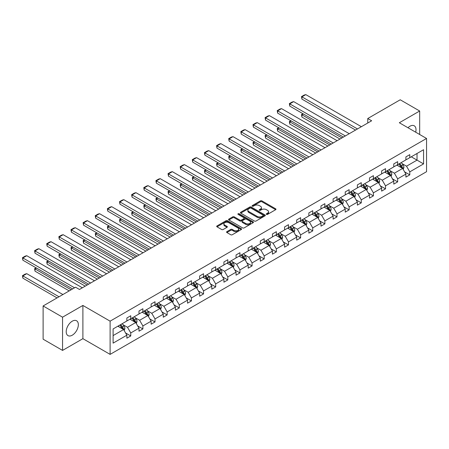 <?xml version="1.0" encoding="UTF-8"?>
<svg xmlns="http://www.w3.org/2000/svg" width="449" height="449" viewBox="0 0 449 449"><rect width="100%" height="100%" fill="white"/><g stroke="black" fill="none" stroke-linecap="round" stroke-linejoin="round"><path stroke-width="0.67" d="M266.487 214.381A0.758 0.438 0 0 0 267.553 214.381L275.664 209.7A1.078 0.623 0 0 0 275.983 209.256A1.078 0.623 0 0 0 275.664 208.819L261.924 200.883A1.078 0.623 0 0 0 260.398 200.883L252.287 205.569A0.758 0.438 0 0 0 252.069 205.878A0.758 0.438 0 0 0 252.287 206.186A0.758 0.438 0 0 0 253.354 206.186L254.403 205.58A3.457 1.992 0 0 1 259.292 205.58L260.437 206.237A3.457 1.992 0 0 1 261.447 207.651A3.457 1.992 0 0 1 260.437 209.06L259.387 209.666A0.758 0.438 0 0 0 259.163 209.975A0.758 0.438 0 0 0 259.387 210.284A0.758 0.438 0 0 0 260.454 210.284L261.503 209.677A3.457 1.992 0 0 1 266.392 209.677L267.537 210.34A3.457 1.992 0 0 1 268.547 211.748A3.457 1.992 0 0 1 267.537 213.157L266.487 213.763A0.758 0.438 0 0 0 266.263 214.072A0.758 0.438 0 0 0 266.487 214.381L266.487 213.763M72.278 335.19A8.576 4.95 120 0 0 77.879 327.635A8.576 4.95 120 0 0 76.566 320.76A8.576 4.95 120 0 0 72.278 321.181A8.576 4.95 120 0 0 66.671 328.741A8.576 4.95 120 0 0 67.984 335.616A8.576 4.95 120 0 0 72.278 335.19M415.684 132.191A8.576 4.95 120 0 0 414.236 125.804A8.576 4.95 120 0 0 409.948 126.231A8.576 4.95 120 0 0 407.978 127.746M226.885 231.645A1.078 0.623 0 0 0 226.571 232.088A1.078 0.623 0 0 0 226.885 232.526L230.741 234.754A1.078 0.623 0 0 0 232.268 234.754L241.276 229.551A1.078 0.623 0 0 0 241.59 229.113A1.078 0.623 0 0 0 241.276 228.67L227.536 220.74A1.078 0.623 0 0 0 226.01 220.74L217.002 225.937A1.078 0.623 0 0 0 216.687 226.38A1.078 0.623 0 0 0 217.002 226.818L221.66 229.506A1.078 0.623 0 0 0 223.187 229.506L227.037 227.284A1.078 0.623 0 0 0 227.357 226.84A1.078 0.623 0 0 0 227.037 226.403L224.73 225.067A2.89 1.667 0 0 1 223.883 223.888A2.89 1.667 0 0 1 225.667 222.35A2.89 1.667 0 0 1 228.816 222.71L237.858 227.935A2.89 1.667 0 0 1 238.705 229.113A2.89 1.667 0 0 1 236.92 230.651A2.89 1.667 0 0 1 233.777 230.292L232.268 229.422A1.078 0.623 0 0 0 230.741 229.422L226.885 231.645L226.885 232.526M82.891 305.443L62.557 317.185L43.115 305.96L43.115 339.186L62.557 350.411L82.891 338.669L110.112 354.384L110.112 321.158L82.891 305.443L82.891 338.669M419.669 134.492L419.669 111.01L399.329 122.751L426.55 138.466L110.112 321.158M419.669 111.01L400.227 99.785L367.759 118.53L367.759 123.02M43.115 305.96L75.584 287.22L79.467 289.465L371.643 120.775L367.759 118.53M254.482 221.048A1.078 0.623 0 0 0 256.009 221.048L265.017 215.846A1.078 0.623 0 0 0 265.331 215.408A1.078 0.623 0 0 0 265.017 214.964L251.277 207.034A1.078 0.623 0 0 0 249.751 207.034L240.743 212.231A1.078 0.623 0 0 0 240.428 212.674A1.078 0.623 0 0 0 240.743 213.112L254.482 221.048M238.408 214.543A0.758 0.438 0 0 1 239.177 214.65L239.177 213.752L253.146 221.817A1.078 0.623 0 0 1 253.461 222.261A1.078 0.623 0 0 1 253.146 222.698L244.138 227.901A1.078 0.623 0 0 1 242.612 227.901L228.872 219.965L228.872 219.084A1.078 0.623 0 0 0 228.558 219.527A1.078 0.623 0 0 0 228.872 219.965M228.872 219.084L232.728 216.861A1.078 0.623 0 0 1 234.255 216.861L239.828 220.077A1.078 0.623 0 0 0 241.354 220.077L243.908 218.601A1.078 0.623 0 0 0 244.228 218.158A1.078 0.623 0 0 0 243.908 217.72L238.11 214.369A0.758 0.438 0 0 1 237.886 214.061A0.758 0.438 0 0 1 238.352 213.657A0.758 0.438 0 0 1 239.177 213.752M62.557 317.185L62.557 350.411M113.103 328.949L126.871 321.001L126.871 317.993L130.76 315.748L130.76 318.756L138.999 313.997L138.999 310.989L142.889 308.744L142.889 311.752L151.133 306.993L151.133 303.984L155.023 301.745L155.023 304.753L163.268 299.994L163.268 296.985L167.151 294.74L167.151 297.749L175.396 292.989L175.396 289.981L179.286 287.736L179.286 290.744L187.53 285.985L187.53 282.977L191.42 280.732L191.42 283.74L199.659 278.981L199.659 275.972L203.549 273.727L203.549 276.736L211.793 271.976L211.793 268.968L215.683 266.723L215.683 269.731L223.922 264.972L223.922 261.963L227.811 259.718L227.811 262.727L236.056 257.967L236.056 254.959L239.946 252.714L239.946 255.722L248.19 250.963L248.19 247.955L252.074 245.71L252.074 248.718L260.319 243.959L260.319 240.95L264.208 238.705L264.208 241.714L272.453 236.954L272.453 233.946L276.343 231.701L276.343 234.709L284.582 229.95L284.582 226.941L288.471 224.696L288.471 227.705L296.716 222.945L296.716 219.937L300.606 217.692L300.606 220.7L308.85 215.941L308.85 212.933L312.734 210.688L312.734 213.696L320.979 208.937L320.979 205.928L324.868 203.683L324.868 206.692L333.113 201.932L333.113 198.924L336.997 196.679L336.997 199.687L345.242 194.928L345.242 191.919L349.131 189.674L349.131 192.683L357.376 187.923L357.376 184.915L361.265 182.67L361.265 185.678L369.505 180.919L369.505 177.911L373.394 175.666L373.394 178.674L381.639 173.915L381.639 170.906L385.528 168.661L385.528 171.67L393.773 166.91L393.773 163.902L397.657 161.657L397.657 164.665L405.902 159.906L405.902 156.897L409.791 154.652L409.791 157.661L423.559 149.713L423.559 163.902L409.791 171.849L409.791 174.857L405.902 177.102L405.902 174.094L397.657 178.854L397.657 181.862L393.773 184.107L393.773 181.099L385.528 185.858L385.528 188.866L381.639 191.111L381.639 188.103L373.394 192.862L373.394 195.871L369.505 198.116L369.505 195.107L361.265 199.867L361.265 202.875L357.376 205.12L357.376 202.112L349.131 206.871L349.131 209.879L345.242 212.124L345.242 209.116L336.997 213.876L336.997 216.884L333.113 219.129L333.113 216.121L324.868 220.88L324.868 223.888L320.979 226.133L320.979 223.125L312.734 227.884L312.734 230.893L308.85 233.138L308.85 230.129L300.606 234.889L300.606 237.897L296.716 240.142L296.716 237.134L288.471 241.893L288.471 244.901L284.582 247.146L284.582 244.138L276.343 248.898L276.343 251.906L272.453 254.151L272.453 251.143L264.208 255.902L264.208 258.91L260.319 261.155L260.319 258.147L252.074 262.906L252.074 265.915L248.19 268.16L248.19 265.151L239.946 269.911L239.946 272.919L236.056 275.164L236.056 272.156L227.811 276.915L227.811 279.923L223.922 282.168L223.922 279.16L215.683 283.92L215.683 286.928L211.793 289.173L211.793 286.165L203.549 290.924L203.549 293.932L199.659 296.177L199.659 293.169L191.42 297.928L191.42 300.937L187.53 303.182L187.53 300.173L179.286 304.933L179.286 307.941L175.396 310.186L175.396 307.178L167.151 311.937L167.151 314.945L163.268 317.19L163.268 314.182L155.023 318.936L155.023 321.944L151.133 324.189L151.133 321.181L142.889 325.94L142.889 328.949L138.999 331.194L138.999 328.185L130.76 332.945L130.76 335.953L126.871 338.198L126.871 335.19L113.103 343.137L113.103 328.949M110.112 354.384L426.55 171.692L426.55 138.466M129.98 319.205L135.733 322.528L127.494 327.287L122.992 324.689M127.494 327.287L130.76 332.945M135.733 322.528L138.999 328.185M126.871 320.283L127.494 320.642L130.76 318.756M142.114 312.201L147.867 315.524L139.622 320.283L135.121 317.684M139.622 320.283L142.889 325.94M147.867 315.524L151.133 321.181M138.999 313.279L139.622 313.638L142.889 311.752M154.243 305.202L160.001 308.525L151.756 313.284L147.255 310.68M151.756 313.284L155.023 318.936M160.001 308.525L163.268 314.182M151.133 306.28L151.756 306.639L155.023 304.753M166.377 298.198L172.13 301.52L163.885 306.28L159.384 303.676M163.885 306.28L167.151 311.937M172.13 301.52L175.396 307.178M163.268 299.275L163.885 299.635L167.151 297.749M178.506 291.193L184.264 294.516L176.019 299.275L171.518 296.677M176.019 299.275L179.286 304.933M184.264 294.516L187.53 300.173M175.396 292.271L176.019 292.63L179.286 290.744M190.64 284.189L196.393 287.512L188.153 292.271L183.652 289.672M188.153 292.271L191.42 297.928M196.393 287.512L199.659 293.169M187.53 285.267L188.153 285.626L191.42 283.74M202.774 277.185L208.527 280.507L200.282 285.267L195.781 282.668M200.282 285.267L203.549 290.924M208.527 280.507L211.793 286.165M199.659 278.262L200.282 278.621L203.549 276.736M214.903 270.18L220.655 273.503L212.416 278.262L207.915 275.664M212.416 278.262L215.683 283.92M220.655 273.503L223.922 279.16M211.793 271.258L212.416 271.617L215.683 269.731M227.037 263.176L232.79 266.498L224.545 271.258L220.044 268.659M224.545 271.258L227.811 276.915M232.79 266.498L236.056 272.156M223.922 264.253L224.545 264.613L227.811 262.727M239.165 256.171L244.924 259.494L236.679 264.253L232.178 261.655M236.679 264.253L239.946 269.911M244.924 259.494L248.19 265.151M236.056 257.249L236.679 257.608L239.946 255.722M251.3 249.167L257.053 252.49L248.808 257.249L244.307 254.65M248.808 257.249L252.074 262.906M257.053 252.49L260.319 258.147M248.19 250.245L248.808 250.604L252.074 248.718M263.428 242.163L269.187 245.485L260.942 250.245L256.441 247.646M260.942 250.245L264.208 255.902M269.187 245.485L272.453 251.143M260.319 243.24L260.942 243.599L264.208 241.714M275.563 235.158L281.315 238.481L273.076 243.24L268.575 240.642M273.076 243.24L276.343 248.898M281.315 238.481L284.582 244.138M272.453 236.236L273.076 236.595L276.343 234.709M287.697 228.154L293.45 231.476L285.205 236.236L280.704 233.637M285.205 236.236L288.471 241.893M293.45 231.476L296.716 237.134M284.582 229.231L285.205 229.591L288.471 227.705M299.825 221.149L305.584 224.472L297.339 229.231L292.838 226.633M297.339 229.231L300.606 234.889M305.584 224.472L308.85 230.129M296.716 222.227L297.339 222.586L300.606 220.7M311.96 214.145L317.712 217.468L309.468 222.227L304.966 219.628M309.468 222.227L312.734 227.884M317.712 217.468L320.979 223.125M308.85 215.223L309.468 215.582L312.734 213.696M324.088 207.141L329.847 210.463L321.602 215.223L317.101 212.624M321.602 215.223L324.868 220.88M329.847 210.463L333.113 216.121M320.979 208.218L321.602 208.577L324.868 206.692M336.222 200.136L341.975 203.459L333.736 208.218L329.235 205.62M333.736 208.218L336.997 213.876M341.975 203.459L345.242 209.116M333.113 201.214L333.736 201.573L336.997 199.687M348.351 193.132L354.109 196.454L345.865 201.214L341.363 198.615M345.865 201.214L349.131 206.871M354.109 196.454L357.376 202.112M345.242 194.209L345.865 194.569L349.131 192.683M360.485 186.127L366.238 189.45L357.999 194.209L353.498 191.611M357.999 194.209L361.265 199.867M366.238 189.45L369.505 195.107M357.376 187.205L357.999 187.564L361.265 185.678M372.619 179.123L378.372 182.446L370.128 187.205L365.626 184.606M370.128 187.205L373.394 192.862M378.372 182.446L381.639 188.103M369.505 180.201L370.128 180.56L373.394 178.674M384.748 172.119L390.507 175.441L382.262 180.201L377.761 177.602M382.262 180.201L385.528 185.858M390.507 175.441L393.773 181.099M381.639 173.196L382.262 173.555L385.528 171.67M396.882 165.114L402.635 168.437L394.39 173.196L389.889 170.598M394.39 173.196L397.657 178.854M402.635 168.437L405.902 174.094M393.773 166.192L394.39 166.551L397.657 164.665M411.267 156.808L417.026 160.13L406.525 166.192L402.023 163.593M406.525 166.192L409.791 171.849M423.559 163.902L417.026 160.13L417.026 153.485L423.559 149.713M405.902 159.187L406.525 159.547L409.791 157.661M113.103 335.594L123.604 329.532L117.846 326.21M123.604 329.532L126.871 335.19M404.622 171.872L409.791 174.857M392.488 178.876L397.657 181.862M380.354 185.88L385.528 188.866M368.225 192.885L373.394 195.871M356.091 199.889L361.265 202.875M343.962 206.894L349.131 209.879M331.828 213.898L336.997 216.884M319.694 220.902L324.868 223.888M307.565 227.907L312.734 230.893M295.431 234.911L300.606 237.897M283.302 241.916L288.471 244.901M271.168 248.92L276.343 251.906M259.039 255.924L264.208 258.91M246.905 262.929L252.074 265.915M234.771 269.933L239.946 272.919M222.642 276.938L227.811 279.923M210.508 283.942L215.683 286.928M198.379 290.946L203.549 293.932M186.245 297.951L191.42 300.937M174.117 304.955L179.286 307.941M161.982 311.96L167.151 314.945M149.848 318.964L155.023 321.944M137.72 325.963L142.889 328.949M125.585 332.967L130.76 335.953M266.79 214.487L267.537 214.055A3.457 1.992 0 0 0 268.547 212.646L268.547 211.748M261.447 207.651L261.447 208.549A3.457 1.992 0 0 1 260.437 209.958L259.69 210.39M275.664 208.819L275.664 209.7L261.924 201.781A1.078 0.623 0 0 0 260.398 201.781L252.591 206.293M265 215.857L251.277 207.932A1.078 0.623 0 0 0 249.751 207.932L240.754 213.123M263.108 215.716A0.758 0.438 0 0 0 263.327 215.408A0.758 0.438 0 0 0 263.108 215.099L251.047 208.134A0.758 0.438 0 0 0 249.981 208.134L248.869 208.774A3.457 1.992 0 0 0 247.859 210.183A3.457 1.992 0 0 0 248.869 211.591L257.114 216.351A3.457 1.992 0 0 0 262.003 216.351L263.108 215.716L263.108 216.614A0.758 0.438 0 0 0 263.327 216.306L263.327 215.408M247.859 210.183L247.859 211.081A3.457 1.992 0 0 0 248.869 212.489L248.869 211.591M263.108 216.614L262.003 217.249A3.457 1.992 0 0 1 257.114 217.249L248.869 212.489M228.883 219.976L232.728 217.759L232.728 216.861M244.228 218.158L244.228 219.056A1.078 0.623 0 0 1 243.908 219.499L241.354 220.975A1.078 0.623 0 0 1 239.828 220.975L234.255 217.759A1.078 0.623 0 0 0 232.728 217.759M239.177 214.65L253.129 222.71M245.609 223.417A2.89 1.667 0 0 0 248.757 223.776A2.89 1.667 0 0 0 250.536 222.238A2.89 1.667 0 0 0 249.695 221.06L246.507 219.219A1.078 0.623 0 0 0 244.98 219.219L242.421 220.695A1.078 0.623 0 0 0 242.106 221.133A1.078 0.623 0 0 0 242.421 221.576L245.609 223.417L245.609 224.315A2.89 1.667 0 0 0 248.757 224.674A2.89 1.667 0 0 0 250.536 223.136L250.536 222.238M242.106 221.133L242.106 222.031A1.078 0.623 0 0 0 242.421 222.474L242.421 221.576M245.609 224.315L242.421 222.474M238.705 229.113L238.705 230.011A2.89 1.667 0 0 1 236.92 231.549A2.89 1.667 0 0 1 233.777 231.19L232.268 230.32A1.078 0.623 0 0 0 230.741 230.32L226.902 232.537M223.883 223.888L223.883 224.786A2.89 1.667 0 0 0 224.73 225.965L224.73 225.067M227.037 226.403L227.037 227.284L224.73 225.965M241.265 229.562L227.536 221.638A1.078 0.623 0 0 0 226.01 221.638L217.019 226.829L217.002 225.937M403.23 169.458L403.943 167.393A2.913 1.684 -120 0 0 403.011 164.912L401.266 162.583M398.134 165.838L397.376 164.828M341.936 137.927L301.913 114.821L301.913 117.066L339.994 139.05M402.209 168.19L402.371 167.522A2.913 1.684 -120 0 0 401.535 165.765L399.79 163.436M399.06 163.857L400.979 166.422A1.487 0.859 60 0 1 401.249 166.871L402.371 167.522M398.858 163.975L400.603 166.304A2.913 1.684 60 0 1 401.327 167.679M303.389 113.967L301.913 114.821L301.481 114.574L302.963 113.72M301.913 117.066L301.481 114.574M357.494 128.947L301.913 96.861L301.913 99.106L355.546 130.07M361.378 126.702L305.797 94.616L301.913 96.861L301.481 96.614L304.203 95.042L305.797 94.616M301.913 99.106L301.481 96.614M391.096 176.463L391.809 174.397A2.913 1.684 -120 0 0 390.883 171.916L389.137 169.587M386.005 172.843L385.248 171.832M329.807 144.932L289.779 121.825L289.779 124.07L327.86 146.054M390.074 175.194L390.237 174.521A2.913 1.684 -120 0 0 389.401 172.77L387.655 170.44M386.926 170.861L388.851 173.426A1.487 0.859 60 0 1 389.12 173.875L390.237 174.521M386.724 170.979L388.469 173.308A2.913 1.684 60 0 1 389.193 174.683M291.255 120.972L289.779 121.825L289.352 121.578L290.829 120.725M289.779 124.07L289.352 121.578M378.962 183.467L379.68 181.402A2.913 1.684 -120 0 0 378.748 178.921L377.003 176.592M373.871 179.847L373.113 178.837M317.673 151.936L277.645 128.829L277.645 131.074L315.731 153.058M377.94 182.199L378.103 181.525A2.913 1.684 -120 0 0 377.272 179.774L375.527 177.445M374.797 177.866L376.717 180.431A1.487 0.859 60 0 1 376.986 180.88L378.103 181.525M374.589 177.984L376.341 180.313A2.913 1.684 60 0 1 377.065 181.688M279.126 127.976L277.645 128.829L277.218 128.582L278.694 127.729M277.645 131.074L277.218 128.582M345.36 135.952L289.779 103.865L289.779 106.11L343.418 137.074M349.249 133.707L293.668 101.62L289.779 103.865L289.352 103.618L292.075 102.046L293.668 101.62M289.779 106.11L289.352 103.618M333.225 142.956L277.645 110.869L277.645 113.114L331.283 144.078M337.115 140.711L281.534 108.624L277.645 110.869L277.218 110.622L279.94 109.051L281.534 108.624M277.645 113.114L277.218 110.622M366.833 190.471L367.546 188.406A2.913 1.684 -120 0 0 366.614 185.925L364.869 183.596M361.737 186.851L360.985 185.841M305.545 158.94L265.516 135.834L265.516 138.079L303.597 160.063M365.812 189.203L365.974 188.529A2.913 1.684 -120 0 0 365.138 186.778L363.393 184.449M362.663 184.87L364.582 187.435A1.487 0.859 60 0 1 364.852 187.884L365.974 188.529M362.461 184.988L364.206 187.317A2.913 1.684 60 0 1 364.93 188.692M266.992 134.975L265.516 135.834L265.09 135.587L266.566 134.728M265.516 138.079L265.09 135.587M321.097 149.96L265.516 117.874L265.516 120.119L319.149 151.083M324.986 147.715L269.406 115.629L265.516 117.874L265.09 117.627L267.812 116.055L269.406 115.629M265.516 120.119L265.09 117.627M354.699 197.476L355.417 195.41A2.913 1.684 -120 0 0 354.486 192.93L352.74 190.601M349.608 193.856L348.851 192.846M293.41 165.945L253.382 142.833L253.382 145.078L291.468 167.067M353.677 196.207L353.84 195.534A2.913 1.684 -120 0 0 353.009 193.783L351.264 191.454M350.529 191.875L352.454 194.439A1.487 0.859 60 0 1 352.723 194.888L353.84 195.534M350.327 191.992L352.072 194.322A2.913 1.684 60 0 1 352.802 195.697M254.864 141.979L253.382 142.833L252.955 142.586L254.431 141.732M253.382 145.078L252.955 142.586M308.963 156.965L253.382 124.873L253.382 127.118L307.021 158.087M312.852 154.72L257.271 122.633L253.382 124.873L252.955 124.631L255.677 123.06L257.271 122.633M253.382 127.118L252.955 124.631M342.57 204.48L343.283 202.415A2.913 1.684 -120 0 0 342.351 199.934L340.606 197.605M337.474 200.86L336.716 199.85M281.276 172.949L241.253 149.837L241.253 152.082L279.334 174.072M341.549 203.212L341.711 202.538A2.913 1.684 -120 0 0 340.875 200.787L339.13 198.458M338.4 198.879L340.32 201.444A1.487 0.859 60 0 1 340.589 201.893L341.711 202.538M338.198 198.997L339.944 201.326A2.913 1.684 60 0 1 340.668 202.701M242.729 148.984L241.253 149.837L240.821 149.59L242.303 148.737M241.253 152.082L240.821 149.59M296.834 163.969L241.253 131.877L241.253 134.122L294.886 165.092M300.723 161.724L245.137 129.632L241.253 131.877L240.821 131.63L243.543 130.058L245.137 129.632M241.253 134.122L240.821 131.63M330.436 211.485L331.149 209.419A2.913 1.684 -120 0 0 330.223 206.938L328.477 204.609M325.345 207.865L324.588 206.854M269.147 179.954L229.119 156.841L229.119 159.086L267.2 181.076M329.414 210.216L329.577 209.543A2.913 1.684 -120 0 0 328.741 207.792L326.995 205.462M326.266 205.883L328.191 208.448A1.487 0.859 60 0 1 328.46 208.897L329.577 209.543M326.064 206.001L327.809 208.33A2.913 1.684 60 0 1 328.539 209.705M230.595 155.988L229.119 156.841L228.693 156.594L230.169 155.741M229.119 159.086L228.693 156.594M284.7 170.974L229.119 138.881L229.119 141.126L282.758 172.096M288.589 168.729L233.009 136.636L229.119 138.881L228.693 138.634L231.415 137.063L233.009 136.636M229.119 141.126L228.693 138.634M318.302 218.489L319.02 216.424A2.913 1.684 -120 0 0 318.088 213.943L316.343 211.614M313.211 214.869L312.453 213.859M257.013 186.958L216.985 163.846L216.985 166.091L255.071 188.08M317.28 217.221L317.449 216.547A2.913 1.684 -120 0 0 316.612 214.796L314.867 212.467M314.137 212.888L316.057 215.453A1.487 0.859 60 0 1 316.326 215.902L317.449 216.547M313.935 213.006L315.681 215.335A2.913 1.684 60 0 1 316.405 216.71M218.467 162.993L216.985 163.846L216.558 163.599L218.04 162.746M216.985 166.091L216.558 163.599M272.571 177.978L216.985 145.886L216.985 148.131L270.624 179.1M276.455 175.733L220.874 143.641L216.985 145.886L216.558 145.639L219.28 144.067L220.874 143.641M216.985 148.131L216.558 145.639M306.173 225.493L306.886 223.428A2.913 1.684 -120 0 0 305.96 220.947L304.209 218.618M301.083 221.873L300.325 220.863M244.885 193.962L204.856 170.85L204.856 173.095L242.937 195.085M305.152 224.225L305.314 223.551A2.913 1.684 -120 0 0 304.478 221.8L302.733 219.471M302.003 219.892L303.922 222.457A1.487 0.859 60 0 1 304.197 222.906L305.314 223.551M301.801 220.01L303.546 222.339A2.913 1.684 60 0 1 304.27 223.714M206.332 169.997L204.856 170.85L204.43 170.603L205.906 169.75M204.856 173.095L204.43 170.603M260.437 184.982L204.856 152.89L204.856 155.135L258.495 186.105M264.326 182.737L208.746 150.645L204.856 152.89L204.43 152.643L207.152 151.072L208.746 150.645M204.856 155.135L204.43 152.643M294.039 232.498L294.757 230.432A2.913 1.684 -120 0 0 293.826 227.952L292.08 225.623M288.948 228.878L288.191 227.868M232.75 200.967L192.722 177.855L192.722 180.1L230.808 202.089M293.017 231.229L293.18 230.556A2.913 1.684 -120 0 0 292.35 228.805L290.604 226.476M289.874 226.897L291.794 229.461A1.487 0.859 60 0 1 292.063 229.91L293.18 230.556M289.667 227.014L291.412 229.344A2.913 1.684 60 0 1 292.142 230.719M194.204 177.001L192.722 177.855L192.295 177.608L193.772 176.754M192.722 180.1L192.295 177.608M281.91 239.502L282.623 237.437A2.913 1.684 -120 0 0 281.691 234.956L279.946 232.627M276.814 235.882L276.062 234.872M220.622 207.971L180.593 184.859L180.593 187.104L218.674 209.094M280.889 238.228L281.052 237.56A2.913 1.684 -120 0 0 280.215 235.809L278.47 233.48M277.74 233.901L279.66 236.466A1.487 0.859 60 0 1 279.929 236.915L281.052 237.56M277.538 234.019L279.284 236.348A2.913 1.684 60 0 1 280.008 237.723M182.07 184.006L180.593 184.859L180.167 184.612L181.643 183.759M180.593 187.104L180.167 184.612M269.776 246.507L270.494 244.441A2.913 1.684 -120 0 0 269.563 241.96L267.817 239.631M264.686 242.887L263.928 241.876M208.488 214.976L168.459 191.863L168.459 194.108L206.546 216.098M268.755 245.233L268.917 244.565A2.913 1.684 -120 0 0 268.087 242.814L266.336 240.484M265.606 240.905L267.531 243.47A1.487 0.859 60 0 1 267.8 243.919L268.917 244.565M265.404 241.023L267.149 243.352A2.913 1.684 60 0 1 267.879 244.727M169.935 191.01L168.459 191.863L168.033 191.616L169.509 190.763M168.459 194.108L168.033 191.616M257.647 253.511L258.36 251.446A2.913 1.684 -120 0 0 257.429 248.965L255.683 246.636M252.551 249.891L251.794 248.881M196.353 221.98L156.331 198.868L156.331 201.113L194.411 223.102M256.626 252.237L256.789 251.569A2.913 1.684 -120 0 0 255.952 249.818L254.207 247.489M253.477 247.91L255.397 250.475A1.487 0.859 60 0 1 255.666 250.924L256.789 251.569M253.275 248.028L255.021 250.357A2.913 1.684 60 0 1 255.745 251.732M157.807 198.015L156.331 198.868L155.898 198.621L157.38 197.768M156.331 201.113L155.898 198.621M245.513 260.515L246.226 258.45A2.913 1.684 -120 0 0 245.3 255.969L243.554 253.64M240.423 256.895L239.665 255.885M184.225 228.984L144.196 205.872L144.196 208.117L182.277 230.107M244.492 259.241L244.654 258.573A2.913 1.684 -120 0 0 243.818 256.822L242.073 254.493M241.343 254.914L243.268 257.479A1.487 0.859 60 0 1 243.538 257.928L244.654 258.573M241.141 255.032L242.887 257.361A2.913 1.684 60 0 1 243.616 258.736M145.672 205.019L144.196 205.872L143.77 205.625L145.246 204.772M144.196 208.117L143.77 205.625M233.379 267.52L234.097 265.454A2.913 1.684 -120 0 0 233.166 262.974L231.42 260.644M228.288 263.9L227.531 262.889M172.09 235.989L132.062 212.877L132.062 215.122L170.149 237.111M232.358 266.246L232.52 265.578A2.913 1.684 -120 0 0 231.69 263.827L229.944 261.498M229.214 261.919L231.134 264.483A1.487 0.859 60 0 1 231.403 264.932L232.52 265.578M229.007 262.036L230.758 264.366A2.913 1.684 60 0 1 231.482 265.741M133.544 212.023L132.062 212.877L131.636 212.63L133.117 211.776M132.062 215.122L131.636 212.63M221.25 274.524L221.963 272.459A2.913 1.684 -120 0 0 221.037 269.978L219.286 267.649M216.154 270.904L215.402 269.894M159.962 242.993L119.934 219.881L119.934 222.126L158.014 244.116M220.229 273.25L220.392 272.582A2.913 1.684 -120 0 0 219.555 270.831L217.81 268.502M217.08 268.923L219 271.488A1.487 0.859 60 0 1 219.275 271.937L220.392 272.582M216.878 269.041L218.624 271.37A2.913 1.684 60 0 1 219.348 272.745M121.41 219.028L119.934 219.881L119.507 219.634L120.983 218.781M119.934 222.126L119.507 219.634M209.116 281.529L209.835 279.463A2.913 1.684 -120 0 0 208.903 276.982L207.157 274.653M204.026 277.909L203.268 276.898M147.828 249.998L107.799 226.885L107.799 229.13L145.886 251.12M208.095 280.255L208.257 279.587A2.913 1.684 -120 0 0 207.427 277.836L205.681 275.506M204.946 275.927L206.871 278.492A1.487 0.859 60 0 1 207.141 278.941L208.257 279.587M204.744 276.045L206.489 278.374A2.913 1.684 60 0 1 207.219 279.749M109.281 226.032L107.799 226.885L107.373 226.638L108.849 225.785M107.799 229.13L107.373 226.638M196.988 288.533L197.7 286.468A2.913 1.684 -120 0 0 196.769 283.987L195.023 281.658M191.891 284.913L191.134 283.897M135.693 257.002L95.671 233.89L95.671 236.135L133.751 258.124M195.966 287.259L196.129 286.591A2.913 1.684 -120 0 0 195.293 284.84L193.547 282.505M192.817 282.932L194.737 285.497A1.487 0.859 60 0 1 195.006 285.946L196.129 286.591M192.615 283.044L194.361 285.379A2.913 1.684 60 0 1 195.085 286.754M97.147 233.037L95.671 233.89L95.239 233.643L96.72 232.79M95.671 236.135L95.239 233.643M184.853 295.537L185.566 293.472A2.913 1.684 -120 0 0 184.64 290.991L182.895 288.656M179.763 291.917L179.005 290.901M123.565 264.006L83.536 240.894L83.536 243.139L121.617 265.129M183.832 294.263L183.995 293.595A2.913 1.684 -120 0 0 183.164 291.844L181.413 289.51M180.683 289.936L182.608 292.501A1.487 0.859 60 0 1 182.878 292.95L183.995 293.595M180.481 290.048L182.227 292.383A2.913 1.684 60 0 1 182.956 293.758M85.013 240.041L83.536 240.894L83.11 240.647L84.586 239.794M83.536 243.139L83.11 240.647M248.303 191.987L192.722 159.895L192.722 162.14L246.361 193.109M252.192 189.742L196.611 157.65L192.722 159.895L192.295 159.648L195.018 158.076L196.611 157.65M192.722 162.14L192.295 159.648M236.174 198.991L180.593 166.899L180.593 169.144L234.226 200.114M240.063 196.746L184.483 164.654L180.593 166.899L180.167 166.652L182.889 165.08L184.483 164.654M180.593 169.144L180.167 166.652M224.04 205.996L168.459 173.903L168.459 176.148L222.098 207.118M227.929 203.751L172.349 171.658L168.459 173.903L168.033 173.656L170.755 172.085L172.349 171.658M168.459 176.148L168.033 173.656M211.911 213L156.331 180.908L156.331 183.153L209.964 214.122M215.795 210.755L160.214 178.663L156.331 180.908L155.898 180.661L158.62 179.089L160.214 178.663M156.331 183.153L155.898 180.661M199.777 220.004L144.196 187.912L144.196 190.157L197.835 221.127M203.666 217.759L148.086 185.667L144.196 187.912L143.77 187.665L146.492 186.094L148.086 185.667M144.196 190.157L143.77 187.665M187.643 227.009L132.062 194.917L132.062 197.162L185.701 228.131M191.532 224.764L135.952 192.672L132.062 194.917L131.636 194.67L134.358 193.098L135.952 192.672M132.062 197.162L131.636 194.67M175.514 234.013L119.934 201.921L119.934 204.166L173.572 235.136M179.404 231.768L123.823 199.676L119.934 201.921L119.507 201.674L122.229 200.102L123.823 199.676M119.934 204.166L119.507 201.674M163.38 241.018L107.799 208.925L107.799 211.17L161.438 242.14M167.269 238.773L111.689 206.68L107.799 208.925L107.373 208.678L110.095 207.107L111.689 206.68M107.799 211.17L107.373 208.678M151.251 248.022L95.671 215.93L95.671 218.175L149.304 249.144M155.141 245.777L99.56 213.685L95.671 215.93L95.239 215.683L97.961 214.111L99.56 213.685M95.671 218.175L95.239 215.683M139.117 255.026L83.536 222.934L83.536 225.179L137.175 256.149M143.007 252.781L87.426 220.689L83.536 222.934L83.11 222.687L85.832 221.116L87.426 220.689M83.536 225.179L83.11 222.687M172.719 302.542L173.437 300.476A2.913 1.684 -120 0 0 172.506 297.996L170.76 295.661M167.629 298.922L166.871 297.906M111.431 271.011L71.408 247.899L71.408 250.144L109.489 272.133M171.703 301.268L171.866 300.6A2.913 1.684 -120 0 0 171.03 298.849L169.284 296.514M168.555 296.941L170.474 299.505A1.487 0.859 60 0 1 170.743 299.954L171.866 300.6M168.353 297.053L170.098 299.388A2.913 1.684 60 0 1 170.822 300.763M72.884 247.045L71.408 247.899L70.976 247.652L72.457 246.798M71.408 250.144L70.976 247.652M126.988 262.031L71.408 229.939L71.408 232.184L125.041 263.153M130.872 259.786L75.292 227.694L71.408 229.939L70.976 229.692L73.698 228.12L75.292 227.694M71.408 232.184L70.976 229.692M160.59 309.546L161.303 307.481A2.913 1.684 -120 0 0 160.377 305L158.632 302.665M155.5 305.921L154.742 304.91M99.302 278.015L59.274 254.903L59.274 257.148L97.354 279.138M159.569 308.272L159.732 307.604A2.913 1.684 -120 0 0 158.895 305.853L157.15 303.518M156.42 303.945L158.345 306.51A1.487 0.859 60 0 1 158.615 306.959L159.732 307.604M156.218 304.057L157.964 306.392A2.913 1.684 60 0 1 158.688 307.767M60.75 254.05L59.274 254.903L58.847 254.656L60.323 253.803M59.274 257.148L58.847 254.656M114.854 269.035L59.274 236.943L59.274 239.188L112.912 270.158M118.744 266.79L63.163 234.698L59.274 236.943L58.847 236.696L61.569 235.124L63.163 234.698M59.274 239.188L58.847 236.696M148.456 316.551L149.175 314.485A2.913 1.684 -120 0 0 148.243 312.004L146.497 309.67M143.366 312.925L142.608 311.915M87.168 285.02L47.139 261.907L47.139 264.152L85.226 286.142M147.435 315.277L147.598 314.609A2.913 1.684 -120 0 0 146.767 312.858L145.021 310.523M144.292 310.949L146.211 313.514A1.487 0.859 60 0 1 146.481 313.963L147.598 314.609M144.084 311.062L145.83 313.396A2.913 1.684 60 0 1 146.559 314.771M48.621 261.054L47.139 261.907L46.713 261.66L48.189 260.807M47.139 264.152L46.713 261.66M102.72 276.04L47.139 243.947L47.139 246.192L100.778 277.162M106.609 273.795L51.029 241.702L47.139 243.947L46.713 243.7L49.435 242.129L51.029 241.702M47.139 246.192L46.713 243.7M136.328 323.555L137.04 321.49A2.913 1.684 -120 0 0 136.109 319.009L134.363 316.674M131.231 319.929L130.479 318.919M71.15 289.779L35.011 268.912L35.011 271.157L69.202 290.901M135.306 322.281L135.469 321.613A2.913 1.684 -120 0 0 134.633 319.862L132.887 317.527M132.158 317.948L134.077 320.519A1.487 0.859 60 0 1 134.346 320.968L135.469 321.613M131.955 318.066L133.701 320.401A2.913 1.684 60 0 1 134.425 321.776M36.487 268.059L35.011 268.912L34.584 268.665L36.06 267.812M35.011 271.157L34.584 268.665M90.591 283.044L35.011 250.952L35.011 253.197L88.644 284.166M94.481 280.799L38.9 248.707L35.011 250.952L34.584 250.705L37.306 249.133L38.9 248.707M35.011 253.197L34.584 250.705M124.193 330.559L124.912 328.494A2.913 1.684 -120 0 0 123.98 326.013L122.235 323.678M59.015 296.783L22.877 275.916L26.766 273.671L62.905 294.538M119.103 326.934L118.345 325.923M22.877 278.161L22.45 275.669L22.877 275.916L22.877 278.161L57.074 297.906M123.172 329.285L123.335 328.617A2.913 1.684 -120 0 0 122.504 326.866L120.759 324.532M120.023 324.953L121.948 327.517A1.487 0.859 60 0 1 122.218 327.972L123.335 328.617M119.821 325.07L121.567 327.405A2.913 1.684 60 0 1 122.296 328.78M22.45 275.669L25.172 274.098L26.766 273.671M74.568 287.803L22.877 257.956L22.877 260.201L72.626 288.926M82.347 287.803L26.766 255.711L22.877 257.956L22.45 257.709L25.172 256.138L26.766 255.711M22.877 260.201L22.45 257.709M267.537 214.055L267.537 213.157M259.387 210.284L259.387 209.666M260.437 209.958L260.437 209.06M252.287 206.186L252.287 205.569M260.398 201.781L260.398 200.883M261.924 201.781L261.924 200.883M240.743 213.112L240.743 212.231M249.751 207.932L249.751 207.034M251.277 207.932L251.277 207.034M265.017 215.846L265.017 214.964M257.114 217.249L257.114 216.351M262.003 217.249L262.003 216.351M234.255 217.759L234.255 216.861M239.828 220.975L239.828 220.077M241.354 220.975L241.354 220.077M243.908 219.499L243.908 218.601M253.146 222.698L253.146 221.817M230.741 230.32L230.741 229.422M232.268 230.32L232.268 229.422M233.777 231.19L233.777 230.292M226.01 221.638L226.01 220.74M227.536 221.638L227.536 220.74M241.276 229.551L241.276 228.67M402.427 168.313L403.926 167.449M401.535 165.765L403.011 164.912M399.773 166.781L400.603 166.304M390.293 175.318L391.792 174.453M389.401 172.77L390.883 171.916M387.639 173.785L388.469 173.308M378.165 182.322L379.658 181.458M377.272 179.774L378.748 178.921M375.51 180.79L376.341 180.313M366.03 189.326L367.529 188.462M365.138 186.778L366.614 185.925M363.376 187.794L364.206 187.317M353.896 196.331L355.395 195.467M353.009 193.783L354.486 192.93M351.247 194.799L352.072 194.322M341.768 203.335L343.266 202.471M340.875 200.787L342.351 199.934M339.113 201.803L339.944 201.326M329.633 210.34L331.132 209.475M328.741 207.792L330.223 206.938M326.984 208.807L327.809 208.33M317.505 217.344L318.998 216.48M316.612 214.796L318.088 213.943M314.85 215.812L315.681 215.335M305.371 224.348L306.869 223.484M304.478 221.8L305.96 220.947M302.716 222.816L303.546 222.339M293.242 231.353L294.735 230.489M292.35 228.805L293.826 227.952M290.587 229.821L291.412 229.344M281.108 238.357L282.606 237.493M280.215 235.809L281.691 234.956M278.453 236.825L279.284 236.348M268.973 245.362L270.472 244.497M268.087 242.814L269.563 241.96M266.324 243.829L267.149 243.352M256.845 252.366L258.343 251.502M255.952 249.818L257.429 248.965M254.19 250.834L255.021 250.357M244.711 259.37L246.209 258.506M243.818 256.822L245.3 255.969M242.056 257.838L242.887 257.361M232.582 266.375L234.075 265.511M231.69 263.827L233.166 262.974M229.927 264.843L230.758 264.366M220.448 273.379L221.946 272.515M219.555 270.831L221.037 269.978M217.793 271.847L218.624 271.37M208.319 280.384L209.812 279.519M207.427 277.836L208.903 276.982M205.664 278.851L206.489 278.374M196.185 287.388L197.683 286.524M195.293 284.84L196.769 283.987M193.53 285.856L194.361 285.379M184.051 294.392L185.549 293.528M183.164 291.844L184.64 290.991M181.402 292.86L182.227 292.383M171.922 301.397L173.421 300.533M171.03 298.849L172.506 297.996M169.267 299.865L170.098 299.388M159.788 308.401L161.286 307.537M158.895 305.853L160.377 305M157.133 306.869L157.964 306.392M147.659 315.406L149.152 314.541M146.767 312.858L148.243 312.004M145.005 313.873L145.83 313.396M135.525 322.41L137.024 321.546M134.633 319.862L136.109 319.009M132.87 320.878L133.701 320.401M123.391 329.414L124.889 328.55M122.504 326.866L123.98 326.013M120.742 327.882L121.567 327.405"/></g></svg>
